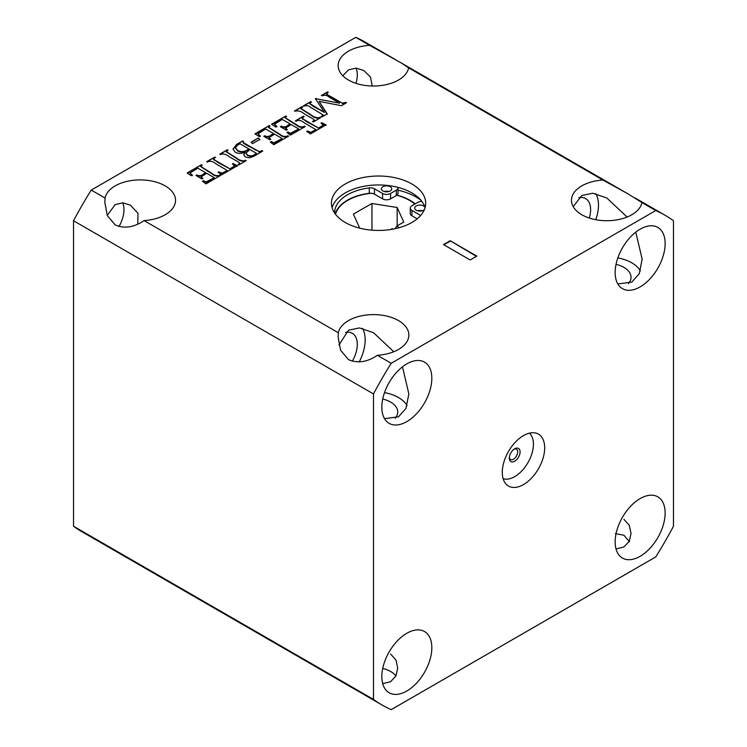 <?xml version="1.0" encoding="UTF-8"?>
<svg xmlns="http://www.w3.org/2000/svg" width="747" height="747" viewBox="0 0 747 747"><rect width="100%" height="100%" fill="white"/><g stroke="black" fill="none" stroke-linecap="round" stroke-linejoin="round"><path stroke-width="1.12" d="M372.202 86.008L370.503 77.044L363.752 70.489L356.123 68.117L348.504 69.882L342.798 75.727M408.637 67.865L401.755 63.243L369.606 45.324A35.352 20.412 0 0 0 338.148 65.615A35.352 20.412 0 0 0 348.504 80.041A35.352 20.412 0 0 0 385.209 84.869A35.352 20.412 0 0 0 408.637 67.865L602.913 180.027A35.352 20.412 0 0 0 571.455 200.308A35.352 20.412 0 0 0 581.81 214.744A35.352 20.412 0 0 0 618.516 219.571A35.352 20.412 0 0 0 641.944 202.558L655.763 210.533L391.213 363.275A282.814 163.285 120 0 0 373.5 393.949L373.5 699.425A282.814 163.285 120 0 0 382.081 705.019A282.814 163.285 120 0 0 391.213 709.65L655.763 556.917A282.814 163.285 120 0 0 673.467 526.243L673.467 220.757A282.814 163.285 120 0 0 664.895 215.164A282.814 163.285 120 0 0 655.763 210.533M137.784 224.025L137.99 213.287L130.436 205.192L122.807 202.82L115.197 204.585L107.223 215.444M105.056 198.058L104.841 202.437L107.269 215.538L115.197 224.931C124.375 228.871 134.002 227.424 144.087 220.598A35.352 20.412 0 0 0 175.545 200.308A35.352 20.412 0 0 0 165.19 185.882A35.352 20.412 0 0 0 128.484 181.054A35.352 20.412 0 0 0 105.056 198.058L91.237 190.083A282.814 163.285 120 0 0 73.533 220.757L373.5 393.949M627.069 217.041L606.807 197.974L592.773 193.23L581.81 195.499L573.22 206.676M641.944 202.558L628.059 193.903L602.913 180.027M628.451 283.571A24.231 13.988 0 0 0 631.038 277.286A24.231 13.988 0 0 0 623.941 267.389A24.231 13.988 0 0 0 616.032 264.345M640.403 270.918A35.352 20.412 0 0 0 631.803 262.851A35.352 20.412 0 0 0 617.834 257.892M615.388 533.61L623.941 535.244L629.469 541.734M393.753 351.734L373.5 332.676L359.456 327.933L348.504 330.202L338.933 344.974M338.363 332.76L338.148 337.14L340.576 350.231L348.504 359.634C357.682 363.565 367.319 362.127 377.394 355.301A35.352 20.412 0 0 0 408.852 335.011A35.352 20.412 0 0 0 398.496 320.575A35.352 20.412 0 0 0 361.791 315.757A35.352 20.412 0 0 0 338.363 332.76L144.087 220.598M395.144 418.273A24.231 13.988 0 0 0 397.731 411.98A24.231 13.988 0 0 0 390.634 402.091A24.231 13.988 0 0 0 382.716 399.047M407.087 405.621A35.352 20.412 0 0 0 398.496 397.553A35.352 20.412 0 0 0 384.528 392.595M382.716 668.453A24.231 13.988 180 0 1 390.634 671.497A24.231 13.988 180 0 1 395.91 676.063M640.142 556.31A35.352 20.412 120 0 0 663.233 525.16A35.352 20.412 120 0 0 657.818 496.83A35.352 20.412 120 0 0 640.142 498.585A35.352 20.412 120 0 0 617.05 529.735A35.352 20.412 120 0 0 622.466 558.065A35.352 20.412 120 0 0 640.142 556.31M623.941 519.333L629.282 525.374L631.038 533.451L629.273 541.258L623.941 546.963L616.032 548.98M406.826 691.012A35.352 20.412 120 0 0 429.927 659.862A35.352 20.412 120 0 0 424.501 631.532A35.352 20.412 120 0 0 406.826 633.279A35.352 20.412 120 0 0 383.734 664.438A35.352 20.412 120 0 0 389.15 692.758A35.352 20.412 120 0 0 406.826 691.012M390.634 654.036L395.975 660.077L397.731 668.154L395.957 675.96L390.634 681.656L382.716 683.682M595.789 219.702A35.352 20.412 120 0 0 595.789 193.65M589.29 218.04A24.231 13.988 120 0 0 585.592 198.571A24.231 13.988 120 0 0 578.86 197.666M359.223 361.94A35.352 20.412 120 0 0 362.472 328.344M352.295 361.24A24.231 13.988 120 0 0 352.285 333.274A24.231 13.988 120 0 0 345.544 332.368M397.992 190.177A52.981 30.59 180 0 1 416.032 197.003A52.981 30.59 180 0 1 421 200.317M332.07 207.703A47.136 27.209 180 0 1 364.172 186.255A47.136 27.209 180 0 1 411.896 192.922A47.136 27.209 180 0 1 425.062 207.703M345.235 222.475A47.136 27.209 180 0 1 331.435 203.24A47.136 27.209 180 0 1 360.53 178.094A47.136 27.209 180 0 1 411.896 183.995A47.136 27.209 180 0 1 425.706 203.24A47.136 27.209 180 0 1 396.601 228.377A47.136 27.209 180 0 1 345.235 222.475M352.472 197.694A44.689 25.8 180 0 1 370.745 193.23M396.928 195.116A44.689 25.8 180 0 1 410.159 200.392A44.689 25.8 180 0 1 415.211 203.866M523.488 484.57A29.983 17.312 120 0 0 543.069 458.154A29.983 17.312 120 0 0 538.475 434.128A29.983 17.312 120 0 0 523.488 435.613A29.983 17.312 120 0 0 503.898 462.029A29.983 17.312 120 0 0 508.492 486.054A29.983 17.312 120 0 0 523.488 484.57M406.826 421.607A35.352 20.412 120 0 0 429.927 390.457A35.352 20.412 120 0 0 424.501 362.127A35.352 20.412 120 0 0 406.826 363.873A35.352 20.412 120 0 0 383.734 395.032A35.352 20.412 120 0 0 389.15 423.353A35.352 20.412 120 0 0 406.826 421.607M402.474 366.833L408.852 393.912L405.948 408.441L398.496 416.798L384.528 418.647M640.142 286.904A35.352 20.412 120 0 0 663.233 255.754A35.352 20.412 120 0 0 657.818 227.424A35.352 20.412 120 0 0 640.142 229.18A35.352 20.412 120 0 0 617.05 260.329A35.352 20.412 120 0 0 622.466 288.659A35.352 20.412 120 0 0 640.142 286.904M635.781 232.13L642.159 259.209L639.255 273.738L631.803 282.095L617.834 283.944M118.978 226.537A24.231 13.988 120 0 0 122.667 202.81M355.983 83.337A24.231 13.988 120 0 0 355.983 68.108M251.113 142.145L258.322 137.99L259.816 139.446L252.57 143.629L251.113 142.145M265.512 136.131C267.669 136.832 269.583 136.402 271.273 134.862L273.57 133.536L265.624 129.007L257.911 133.862L260.255 136.001L259.246 136.58L254.979 133.825L269.303 125.552L270.05 125.991L268.5 127.186L280.144 134.423C282.077 136.15 284.271 136.757 286.755 136.243L287.894 135.711L288.65 136.141L273.822 144.703L270.302 142.098L271.31 141.51L273.888 142.826L282.142 138.55L274.579 134.115L268.911 137.737L270.806 139.194L269.807 139.773L263.775 136.29L264.774 135.711L265.512 136.598C267.669 137.289 269.583 136.869 271.273 135.319L273.57 133.536M282.105 126.56C284.252 127.251 286.176 126.831 287.866 125.281L290.163 123.955L282.207 119.436L274.494 124.282L276.838 126.42L275.83 127.009L271.563 124.245L285.886 115.981L286.643 116.411L285.083 117.615L296.727 124.852C298.66 126.579 300.864 127.186 303.338 126.673L304.487 126.131L305.234 126.57L290.406 135.132L286.895 132.518L287.894 131.939L290.48 133.255L298.735 128.97L291.162 124.534L285.494 128.157L287.39 129.614L286.39 130.193L280.358 126.71L281.367 126.131L282.105 127.018C284.252 127.718 286.176 127.289 287.866 125.748L290.163 123.955M294.43 111.042L301.965 106.69L302.722 107.129L300.976 108.548L311.107 114.87C313.413 116.849 316.046 117.811 319.006 117.746L320.061 117.139L320.818 117.578L313.282 121.929L312.526 121.49L314.468 120.099L313.591 119.287L303.954 113.637C301.629 111.583 298.996 110.696 296.045 110.986L294.43 111.042M310.584 102.591L309.66 103.497L324.431 112.405L315.411 98.641L339.605 103.179L329.203 97.175C327.233 95.345 325.02 94.85 322.555 95.681L321.322 95.523L327.606 91.89L328.353 92.329L327.447 92.852L327.018 94.458L342.369 103.179L345.693 102.339L346.449 102.778L341.388 105.701L319.081 101.377L327.205 113.889L322.078 116.849L321.322 116.411L323.19 114.973L310.715 107.391C308.959 105.775 306.961 105.299 304.729 105.971L303.226 105.971L310.761 101.611L311.518 102.05L310.584 102.591M326.551 94.001L327.018 94.925L342.369 103.179M394.752 59.2L364.919 41.981A282.814 163.285 120 0 0 355.787 37.35L369.606 45.324M355.787 37.35L91.237 190.083M377.394 355.301L391.213 363.275M476.819 256.118L450.161 240.721L443.494 244.568L470.162 259.965L476.819 256.118M249.573 157.804L245.343 156.991L243.718 154.713L245.259 151.828C242.056 153.705 238.751 153.882 235.342 152.379L233.036 149.036L236.612 144.423L242.663 140.931L243.419 141.37L243.559 142.789L259.218 151.669L262.01 150.651L262.767 151.09L253.756 156.291L249.573 157.804M243.419 141.827L243.559 143.256L243.036 142.229L243.559 143.256L247.042 145.376L259.218 151.669M219.795 154.134L227.331 149.783L228.087 150.222L226.332 151.641L236.472 157.962C238.779 159.942 241.412 160.904 244.372 160.838L245.427 160.231L246.183 160.661L238.638 165.022L237.891 164.583L239.834 163.191L238.956 162.37L229.32 156.73C226.995 154.676 224.361 153.789 221.411 154.069L220.552 154.573L219.795 154.134M222.718 172.93L227.191 170.465L215.397 163.5C213.353 161.613 211.046 160.95 208.497 161.529L207.479 162.118L206.723 161.679L214.772 157.038L215.519 157.477L214.389 158.121L214.053 159.662L229.936 168.878L234.651 165.909L232.364 164.004L233.111 163.565L237.387 165.741L221.803 174.742L218.031 172.268L218.787 171.838L222.718 173.397L227.191 170.465M213.558 159.204L217.984 162.547L229.936 168.878M197.666 175.312C199.813 176.003 201.737 175.573 203.427 174.032L205.724 172.706L197.778 168.178L190.055 173.033L192.399 175.171L191.4 175.75L187.124 172.996L201.447 164.723L202.204 165.162L200.644 166.366L212.297 173.603C214.221 175.321 216.425 175.928 218.899 175.424L220.048 174.882L220.804 175.321L205.976 183.874L202.456 181.269L203.464 180.69L206.041 182.007L214.296 177.721L206.723 173.285L201.055 176.908L202.96 178.365L201.951 178.944L195.919 175.461L196.928 174.882L197.666 175.769C199.813 176.469 201.737 176.04 203.427 174.499L205.724 172.706M311.368 132.088L315.841 129.623L304.048 122.648C302.003 120.762 299.696 120.108 297.147 120.687L296.129 121.266L295.373 120.837L303.422 116.196L304.169 116.625L303.039 117.279L302.703 118.81L318.586 128.036L323.302 125.066L321.005 123.152L321.761 122.723L326.037 124.898L310.453 133.89L306.681 131.425L307.437 130.986L311.368 132.546L315.841 129.623M302.208 118.362L306.634 121.705L318.586 128.036M73.533 220.757L73.533 526.243L373.5 699.425M73.533 526.243A282.814 163.285 120 0 0 82.105 531.836L382.081 705.019M476.427 256.342L450.161 240.721M450.161 241.188L443.895 244.801M309.762 103.702L313.469 106.541L324.431 112.405M315.654 98.968L315.916 98.352M315.916 98.809L339.605 103.179M321.724 95.747L327.606 91.89M326.467 94.215L327.018 94.925M342.369 103.646L345.002 102.741M345.002 103.198L345.693 102.339M327.205 114.347L319.081 101.377M321.724 116.644L322.172 115.925M322.172 116.383L323.087 115.215M303.627 106.195L310.761 101.611M294.832 111.275L301.965 106.69M301.041 108.773L311.107 115.327C313.413 117.316 316.046 118.278 319.006 118.213L319.006 117.746M319.006 118.213L320.061 117.139M312.928 121.724L313.535 120.911M313.535 121.369L314.347 120.323M276.838 126.887L274.494 124.282M271.983 124.469L285.886 115.981M285.177 117.867L296.727 125.309C298.66 127.037 300.864 127.644 303.338 127.13L304.487 126.131M287.278 132.751L287.894 131.939M287.894 132.396L290.48 133.255M290.48 133.713L295 131.323M295 131.78L298.735 128.97M285.597 128.419L286.503 129.1M286.503 129.567L286.997 129.847M280.779 126.934L281.367 126.131M281.367 126.598L282.105 127.018M260.255 136.458L257.911 133.862M255.39 134.04L269.303 125.552M268.593 127.448L280.144 134.89C282.077 136.617 284.271 137.224 286.755 136.71L287.894 135.711M270.694 142.332L271.31 141.51M271.31 141.977L273.888 142.826M273.888 143.293L278.416 140.894M278.416 141.36L282.142 138.55M269.013 137.999L269.919 138.681M269.919 139.138L270.405 139.418M264.195 136.505L264.774 135.711M264.774 136.169L265.512 136.598M251.403 142.444L258.322 137.99M258.667 138.447L259.816 139.904M243.727 154.946L245.259 151.828M233.045 149.269L236.612 144.423M236.612 144.89L242.663 140.931M242.663 141.398L243.223 141.715M259.218 152.136L261.133 151.165M261.133 151.622L262.01 150.651M235.464 147.99L237.639 150.969C241.122 152.603 244.381 152.369 247.406 150.259L248.947 148.914L240.095 143.797L237.835 144.881L235.445 147.757L237.639 150.511C241.122 152.136 244.381 151.902 247.406 149.802L248.947 148.914M245.978 153.322L247.556 155.535C250.049 156.674 252.411 156.525 254.643 155.087L256.445 153.378L249.946 149.493L245.959 153.088L247.556 155.068C250.049 156.216 252.411 156.067 254.643 154.62L256.445 153.378M254.643 155.087L254.643 154.62M247.556 155.535L247.556 155.068M220.197 154.368L227.331 149.783M226.406 151.865L236.472 158.42C238.779 160.409 241.412 161.361 244.372 161.305L244.372 160.838M244.372 161.305L245.427 160.231M238.284 164.816L238.9 164.004M238.9 164.461L239.712 163.416M207.124 161.912L214.772 157.038M213.465 159.428L214.053 160.119M229.936 169.345L234.53 166.105M232.719 164.256L233.111 163.565M233.111 164.032L234.558 164.424M234.558 164.891L237.387 166.207M218.423 172.51L218.787 171.838M218.787 172.296L220.598 172.725M220.598 173.192L222.718 173.397M192.399 175.638L190.055 173.033M187.544 173.22L201.447 164.723M200.738 166.618L212.297 174.06C214.221 175.788 216.425 176.395 218.899 175.881L220.048 174.882M202.839 181.502L203.464 180.69M203.464 181.148L206.041 182.007M206.041 182.464L210.561 180.064M210.561 180.531L214.296 177.721M201.158 177.17L202.073 177.851M202.073 178.318L202.558 178.598M196.34 175.685L196.928 174.882M196.928 175.349L197.666 175.769M295.775 121.061L303.422 116.196M302.115 118.577L302.703 119.277M318.586 128.503L323.18 125.253M321.369 123.414L321.761 122.723M321.761 123.18L323.208 123.582M323.208 124.039L326.037 125.356M307.073 131.659L307.437 130.986M307.437 131.453L309.249 131.883M309.249 132.35L311.368 132.546M424.417 209.552A5.182 2.997 180 0 1 423.558 210.206A5.182 2.997 180 0 1 417.909 210.85A5.182 2.997 180 0 1 414.706 208.086A5.182 2.997 180 0 1 416.228 205.967A5.182 2.997 180 0 1 421.607 205.257A5.182 2.997 180 0 1 425.052 207.75M382.903 186.722A5.182 2.997 0 0 0 381.381 188.842A5.182 2.997 0 0 0 384.584 191.605A5.182 2.997 0 0 0 390.233 190.961A5.182 2.997 0 0 0 391.755 188.842A5.182 2.997 0 0 0 388.552 186.078A5.182 2.997 0 0 0 382.903 186.722M397.936 187.357A5.659 3.268 180 0 1 397.992 187.814A5.659 3.268 180 0 1 396.34 190.13L390.569 193.464A5.659 3.268 180 0 1 382.567 193.464L374.48 188.795A5.659 3.268 0 0 0 369.289 187.908A43.933 25.361 -0 0 0 347.504 194.771A43.933 25.361 -0 0 0 334.637 212.708A43.933 25.361 -0 0 0 334.637 213.11M335.226 213.941A43.933 25.361 180 0 1 347.504 200.159A43.933 25.361 180 0 1 369.289 193.305A5.659 3.268 180 0 1 374.48 194.183L382.567 198.851A5.659 3.268 -0 0 0 390.569 198.851L396.34 195.518A5.659 3.268 -0 0 0 397.992 193.202L397.992 187.814M422.158 210.775A5.182 2.997 0 0 0 417.638 210.775M384.303 191.54A5.182 2.997 180 0 1 388.823 191.54M420.636 215.51A5.659 3.268 0 0 0 419.973 215.061L411.896 210.393A5.659 3.268 180 0 1 410.243 208.086L410.243 213.474A5.659 3.268 -0 0 0 411.896 215.78L417.19 218.834M410.243 208.086A5.659 3.268 180 0 1 411.896 205.78L417.666 202.446A5.659 3.268 180 0 1 421.924 201.494M514.692 448.807L514.692 448.807A7.61 4.389 120 0 0 509.314 458.126A7.61 4.389 120 0 0 514.692 461.235A7.61 4.389 120 0 0 520.08 451.916A7.61 4.389 120 0 0 514.692 448.807M509.351 457.379A5.939 3.427 120 0 0 510.546 459.48A5.939 3.427 120 0 0 513.516 459.19A5.939 3.427 120 0 0 517.391 453.952A5.939 3.427 120 0 0 516.485 449.19A5.939 3.427 120 0 0 514.067 449.208M503.142 478.715A26.49 15.295 120 0 0 514.692 476.651A26.49 15.295 120 0 0 531.537 454.764A26.49 15.295 120 0 0 529.436 433.167M414.772 204.118A43.55 25.146 0 0 0 409.552 200.42A43.55 25.146 0 0 0 409.365 200.308A43.55 25.146 0 0 0 396.76 195.247M371.502 193.277A43.55 25.146 0 0 0 347.766 200.308A43.55 25.146 0 0 0 335.506 214.305M338.531 207.647A44.493 25.687 180 0 1 347.103 200.7L347.766 200.308M409.842 200.588A44.493 25.687 180 0 1 410.028 200.7A44.493 25.687 180 0 1 410.215 200.803A44.493 25.687 180 0 1 414.912 204.034M420.645 210.514A44.493 25.687 180 0 1 420.935 211.018M399.412 227.648L396.741 226.089L403.763 222.083L397.152 207.489L371.959 203.501L353.368 214.1L359.755 228.19M420.384 211.065A43.55 25.146 0 0 0 420.075 210.486M392.987 229.142L392.194 228.685L390.7 229.534M371.959 230.179L371.959 203.501M397.152 225.855L397.152 207.489M396.741 226.089A3.707 2.157 -59.7 0 1 394.519 228.843M313.469 106.541L313.469 106.074M322.583 107.419L322.583 106.952M287.866 125.748L287.866 125.281M289.397 121.079L289.397 120.612M280.144 134.89L280.144 134.423M286.755 136.71L286.755 136.243M247.042 145.376L247.042 144.909M255.259 150.119L255.259 149.652M203.427 174.499L203.427 174.032M314.795 130.688L314.795 130.221M306.634 121.705L306.634 121.238M319.903 127.737L319.903 127.27M390.569 198.851L390.569 193.464M396.34 190.13L396.34 195.518M382.567 198.851L382.567 193.464M374.48 194.183L374.48 188.795M369.289 193.305L369.289 187.908M419.973 216.238L419.973 215.061M411.896 215.78L411.896 210.393M401.755 63.243L628.059 193.903M635.062 197.946L664.895 215.164M300.976 108.548L300.976 109.015M268.5 127.186L268.5 127.653M245.959 153.088L245.959 153.555M235.445 147.757L235.445 148.223M226.332 151.641L226.332 152.108M409.365 200.308L410.028 200.7"/></g></svg>
